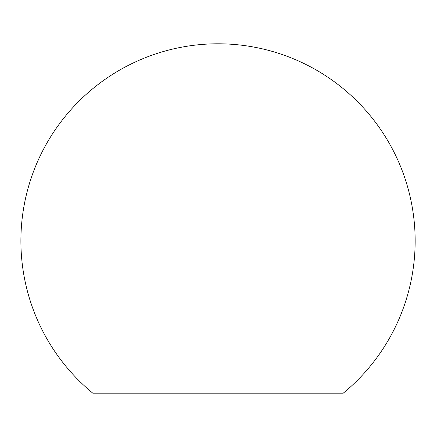 <?xml version="1.0" encoding="UTF-8"?>
<svg xmlns="http://www.w3.org/2000/svg" width="437" height="437" viewBox="0 0 437 437"><rect width="100%" height="100%" fill="white"/><g stroke="black" fill="none" stroke-linecap="round" stroke-linejoin="round"><path stroke-width="0.66" d="M415.15 240.924A197.131 197.131 0 0 1 343.198 393.207L92.846 393.207A197.131 197.131 0 0 1 218.019 43.793A197.131 197.131 0 0 1 415.15 240.924"/></g></svg>
